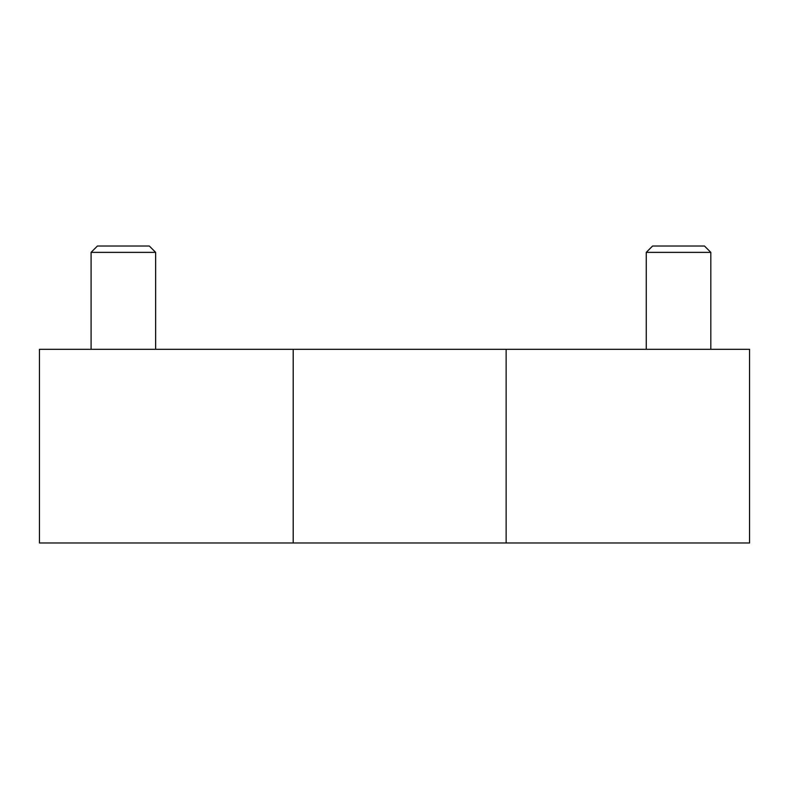 <?xml version="1.0" encoding="UTF-8"?>
<svg xmlns="http://www.w3.org/2000/svg" width="789" height="789" viewBox="0 0 789 789"><rect width="100%" height="100%" fill="white"/><g stroke="black" fill="none" stroke-linecap="round" stroke-linejoin="round"><path stroke-width="1.18" d="M506.134 542.98L749.55 542.98L749.55 349.31L506.134 349.31L506.134 542.98L39.45 542.98L39.45 349.31L293.202 349.31L293.202 542.98M293.202 349.31L506.134 349.31M646.26 349.31L646.26 252.362L710.82 252.362L710.82 349.31M646.26 252.362L652.592 246.02L704.488 246.02L710.82 252.362M91.09 349.31L91.09 252.362L155.65 252.362L155.65 349.31M91.09 252.362L97.422 246.02L149.318 246.02L155.65 252.362"/></g></svg>
